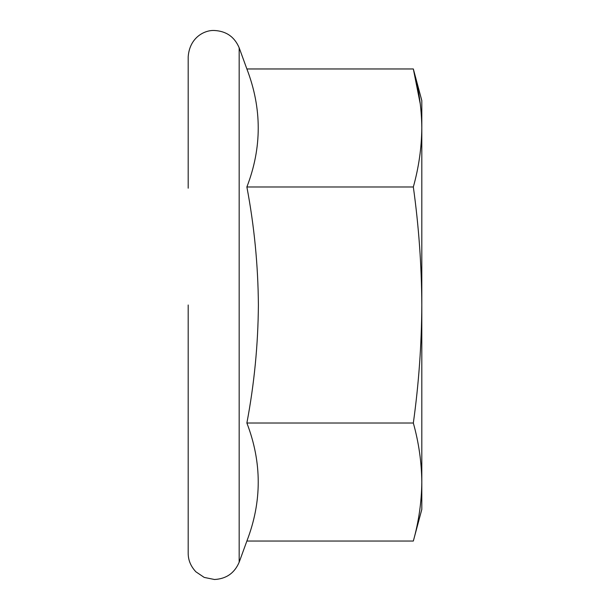 <?xml version="1.0" encoding="UTF-8"?>
<svg xmlns="http://www.w3.org/2000/svg" width="610" height="610" viewBox="0 0 610 610"><rect width="100%" height="100%" fill="white"/><g stroke="black" fill="none" stroke-linecap="round" stroke-linejoin="round"><path stroke-width="0.91" d="M188.193 421.807L188.193 553.217C188.17 560.094 190.732 566.286 195.886 571.799L204.22 577.418L214.476 579.5C226.295 578.867 234.53 573.103 239.173 562.207L246.875 541.039C262.018 501.786 262.018 462.449 246.875 423.02C254.263 384.025 258.099 344.688 258.388 305C258.099 265.312 254.263 225.975 246.875 186.98C262.018 147.727 262.018 108.389 246.875 68.96L413.336 68.96L420.336 104.302M188.193 305L188.193 553.217L188.193 305M239.173 562.207L239.173 47.793C234.53 36.897 226.295 31.133 214.476 30.5C204.975 29.875 189.618 37.134 188.193 56.783L188.193 188.193M246.875 423.02L413.336 423.02C418.78 442.593 421.609 462.266 421.807 482.03L421.807 509.419L413.336 541.039C418.78 521.466 421.609 501.794 421.807 482.03C421.609 501.794 418.78 521.466 413.336 541.039L246.875 541.039M246.875 186.98L413.336 186.98C418.78 167.407 421.609 147.734 421.807 127.97C421.609 108.206 418.78 88.534 413.336 68.96L421.807 100.581L421.807 305C421.609 265.472 418.78 226.135 413.336 186.98M413.336 423.02C418.78 383.865 421.609 344.528 421.807 305L421.807 482.03M239.173 47.793L246.875 68.96"/></g></svg>
